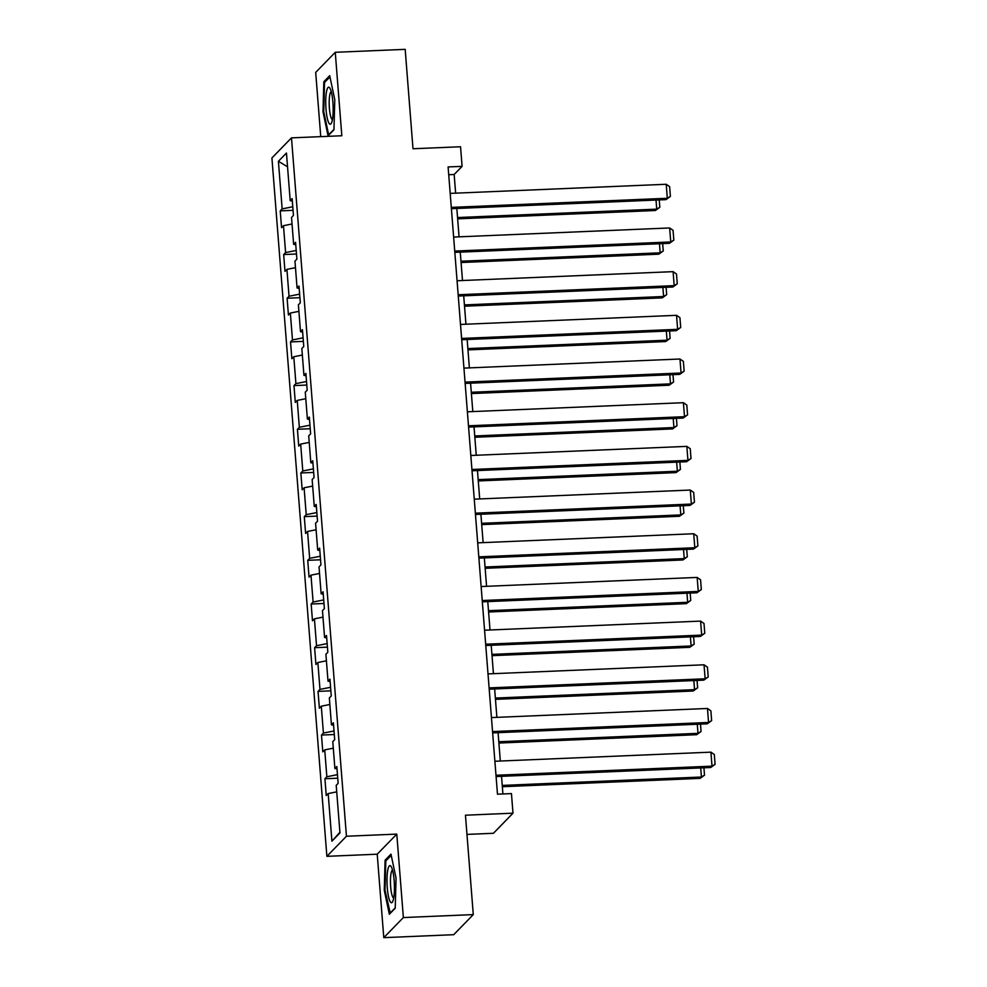 <?xml version="1.0" encoding="UTF-8"?>
<svg xmlns="http://www.w3.org/2000/svg" width="987" height="987" viewBox="0 0 987 987"><rect width="100%" height="100%" fill="white"/><g stroke="black" fill="none" stroke-linecap="round" stroke-linejoin="round"><path stroke-width="1.48" d="M466.962 834.41L493.426 833.287L512.993 813.189L511.451 793.597L497.473 794.177L448.11 166.939L462.089 166.359L460.547 146.755L412.998 148.753L405.176 49.35L335.259 52.299L315.692 72.396L320.75 136.638M383.783 937.65L453.712 934.701L473.279 914.604L403.362 917.552L396.786 834.114L346.449 836.236L326.882 856.334L377.219 854.199L383.783 937.65L403.362 917.552M346.449 836.236L291.486 137.872L271.918 157.957L326.882 856.334M278.408 161.288L282.159 208.886L280.222 210.873L281.554 227.664L283.479 225.69L285.601 252.573L283.664 254.547L284.984 271.351L286.921 269.365L289.031 296.248L287.106 298.234L288.426 315.038L290.351 313.052L292.473 339.935L290.536 341.921L291.868 358.713L293.793 356.739L295.903 383.622L293.978 385.596L295.298 402.4L297.235 400.414L299.345 427.297L297.42 429.283L298.74 446.087L300.665 444.101L302.787 470.984L300.85 472.97L302.182 489.762L304.107 487.788L306.217 514.671L304.292 516.645L305.612 533.449L307.549 531.462L309.659 558.346L307.734 560.332L309.054 577.136L310.979 575.15L313.101 602.033L311.164 604.019L312.484 620.811L314.421 618.837L316.531 645.72L314.606 647.694L315.926 664.498L317.863 662.511L319.973 689.395L318.048 691.381L319.369 708.185L321.293 706.198L323.415 733.082L321.478 735.068L322.798 751.86L324.735 749.886L326.845 776.757L324.92 778.743L326.241 795.547L328.177 793.56L331.916 841.171L339.96 832.917L336.209 785.307L338.146 783.32L336.826 766.529L334.889 768.503L332.779 741.619L334.704 739.645L333.384 722.842L331.447 724.828L329.337 697.945L331.262 695.958L329.942 679.155L328.017 681.141L325.895 654.258L327.832 652.271L326.512 635.48L324.575 637.454L322.465 610.583L324.39 608.597L323.07 591.793L321.133 593.779L319.023 566.896L320.948 564.909L319.628 548.106L317.703 550.092L315.581 523.209L317.518 521.235L316.198 504.431L314.261 506.405L312.151 479.534L314.076 477.548L312.756 460.744L310.819 462.73L308.709 435.847L310.634 433.861L309.313 417.057L307.389 419.043L305.267 392.16L307.204 390.186L305.884 373.382L303.947 375.356L301.837 348.485L303.762 346.499L302.441 329.695L300.504 331.681L298.395 304.798L300.319 302.812L298.999 286.008L297.075 287.994L294.953 261.111L296.89 259.137L295.569 242.333L293.632 244.307L291.523 217.436L293.447 215.45L292.127 198.646L290.203 200.632L286.452 153.022L278.408 161.288L287.538 166.791M337.011 768.91L334.889 768.503M326.845 776.757L337.455 774.659M324.735 749.886L333.285 748.183M333.569 725.223L331.447 724.828M323.415 733.082L334.025 730.972M321.293 706.198L329.855 704.496M330.127 681.536L328.017 681.141M319.973 689.395L330.583 687.285M317.863 662.511L326.413 660.809M326.697 637.861L324.575 637.454M316.531 645.72L327.141 643.61M314.421 618.837L322.971 617.134M323.255 594.174L321.133 593.779M313.101 602.033L323.711 599.923M310.979 575.15L319.541 573.447M319.813 550.487L317.703 550.092M309.659 558.346L320.269 556.236M307.549 531.462L316.099 529.772M316.383 506.812L314.261 506.405M306.217 514.671L316.827 512.561M304.107 487.788L312.657 486.085M312.941 463.125L310.819 462.73M302.787 470.984L313.397 468.874M300.665 444.101L309.227 442.398M309.499 419.438L307.389 419.043M299.345 427.297L309.955 425.187M297.235 400.414L305.785 398.723M306.069 375.763L303.947 375.356M295.903 383.622L306.513 381.513M293.793 356.739L302.343 355.036M302.627 332.076L300.504 331.681M292.473 339.935L303.083 337.825M290.351 313.052L298.913 311.349M299.184 288.389L297.075 287.994M289.031 296.248L299.641 294.138M286.921 269.365L295.471 267.674M295.755 244.714L293.632 244.307M285.601 252.573L296.199 250.464M283.479 225.69L292.029 223.987M292.312 201.027L290.203 200.632M282.159 208.886L292.769 206.776M512.993 813.189L465.457 815.2L473.279 914.604M291.486 137.872L341.823 135.75L335.259 52.299M455.624 193.156L454.156 174.502L462.089 166.359M502.914 793.955L501.519 776.337M500.323 761.039L498.077 732.65M496.88 717.352L494.647 688.963M493.438 673.665L491.205 645.288M490.008 629.99L487.775 601.601M486.566 586.303L484.333 557.914M483.124 542.616L480.891 514.239M479.694 498.941L477.461 470.552M476.252 455.254L474.019 426.865M472.81 411.567L470.577 383.19M469.38 367.892L467.147 339.503M465.938 324.205L463.705 295.816M462.496 280.518L460.263 252.141M459.066 236.843L456.833 208.454M331.916 841.171L339.91 832.263M328.177 793.56L336.727 791.858M448.715 174.724L454.156 174.502M280.222 210.873L293.04 210.33M283.664 254.547L296.482 254.004M287.106 298.234L299.925 297.692M290.536 341.921L303.354 341.379M293.978 385.596L306.797 385.053M297.42 429.283L310.239 428.74M300.85 472.97L313.669 472.428M304.292 516.645L317.111 516.102M307.734 560.332L320.553 559.789M311.164 604.019L323.983 603.476M314.606 647.694L327.425 647.151M318.048 691.381L330.867 690.838M321.478 735.068L334.297 734.525M324.92 778.743L337.739 778.2M322.996 111.802L328.066 135.799L333.964 129.741L334.79 99.699L329.707 75.703L323.822 81.748L322.996 111.802L323.773 111.765M396.786 834.114L377.219 854.199M395.232 908.2L396.046 878.146L390.975 854.15L385.09 860.208L384.264 890.249L389.334 914.246L395.232 908.2M325.303 81.687L323.822 81.748M385.041 890.212L384.264 890.249M386.571 860.146L385.09 860.208M450.183 193.39L666.213 184.273L667.311 198.276L665.991 199.633L670.395 196.438L667.311 198.276L451.293 207.393M451.392 208.689L665.991 199.633M666.213 184.273L669.618 186.629L670.395 196.438M457.647 218.843L655.417 210.502L656.737 209.145L457.549 217.535M659.23 199.917L659.809 207.295L656.737 209.145L656.022 200.053M659.809 207.295L655.417 210.502M328.979 123.252A18.556 3.64 -92.4 0 0 331.447 123.054A18.556 3.64 -92.4 0 0 333.088 105.572A18.556 3.64 -92.4 0 0 329.979 88.287A18.556 3.64 -92.4 0 0 329.929 88.201A18.556 3.64 -92.4 0 0 325.759 99.687A18.556 3.64 -92.4 0 0 328.979 123.252M331.25 91.618A14.052 2.764 -92.4 0 0 329.189 103.771A14.052 2.764 -92.4 0 0 331.644 118.884A14.052 2.764 -92.4 0 0 332.422 119.637M333.976 129.383L328.659 134.837L323.736 111.593L324.538 82.476L329.966 76.9M394.158 880.651A18.556 3.64 -92.4 0 0 391.247 866.734A18.556 3.64 -92.4 0 0 387.768 870.09A18.556 3.64 -92.4 0 0 387.274 887.708A18.556 3.64 -92.4 0 0 392.715 901.513A18.556 3.64 -92.4 0 0 394.158 880.651M392.505 870.065A14.052 2.764 -92.4 0 0 390.667 886.745A14.052 2.764 -92.4 0 0 393.69 898.084M390.284 913.271L385.004 890.04L385.806 860.923L391.234 855.347M395.244 907.83L389.927 913.283M453.625 237.065L669.655 227.96L670.753 241.963L669.433 243.32L673.825 240.112L670.753 241.963L454.723 251.068M454.834 252.364L669.433 243.32M669.655 227.96L673.06 230.316L673.825 240.112M457.067 280.752L673.085 271.647L674.195 285.65L672.875 287.007L677.267 283.8L674.195 285.65L458.165 294.755M458.264 296.051L672.875 287.007M673.085 271.647L676.49 273.991L677.267 283.8M461.077 262.517L658.847 254.177L660.18 252.82L460.978 261.222M662.672 243.604L663.252 250.982L660.18 252.82L659.464 243.74M663.252 250.982L658.847 254.177M464.519 306.204L662.289 297.864L663.609 296.507L464.421 304.909M666.102 287.291L666.681 294.657L663.609 296.507L662.894 287.427M666.681 294.657L662.289 297.864M460.497 324.439L676.527 315.322L677.625 329.325L676.305 330.682L680.697 327.487L677.625 329.325L461.608 338.442M461.706 339.738L676.305 330.682M676.527 315.322L679.932 317.678L680.697 327.487M463.939 368.114L679.969 359.009L681.067 373.012L679.747 374.369L684.139 371.161L681.067 373.012L465.037 382.117M465.148 383.412L679.747 374.369M679.969 359.009L683.374 361.365L684.139 371.161M467.382 411.801L683.399 402.696L684.509 416.687L683.177 418.056L687.581 414.848L684.509 416.687L468.48 425.804M468.578 427.1L683.177 418.056M683.399 402.696L686.804 405.04L687.581 414.848M467.961 349.892L665.731 341.551L667.052 340.194L467.863 348.584M669.544 330.966L670.124 338.344L667.052 340.194L666.336 331.101M670.124 338.344L665.731 341.551M471.391 393.566L669.161 385.226L670.494 383.869L471.292 392.271M672.986 374.653L673.566 382.031L670.494 383.869L669.778 374.789M673.566 382.031L669.161 385.226M474.833 437.253L672.603 428.913L673.924 427.556L474.735 435.958M676.416 418.34L676.996 425.705L673.924 427.556L673.208 418.476M676.996 425.705L672.603 428.913M478.276 480.94L676.046 472.6L677.366 471.243L478.164 479.633M679.858 462.015L680.438 469.393L677.366 471.243L676.65 462.15M680.438 469.393L676.046 472.6M481.705 524.615L679.475 516.275L680.808 514.918L481.607 523.32M683.3 505.702L683.88 513.08L680.808 514.918L680.092 505.837M683.88 513.08L679.475 516.275M485.148 568.302L682.918 559.962L684.238 558.605L485.049 567.007M686.73 549.389L687.31 556.754L684.238 558.605L683.522 549.525M687.31 556.754L682.918 559.962M488.59 611.989L686.36 603.649L687.68 602.292L488.479 610.682M690.172 593.064L690.752 600.441L687.68 602.292L686.964 593.199M690.752 600.441L686.36 603.649M492.019 655.664L689.79 647.324L691.122 645.967L491.921 654.369M693.614 636.751L694.194 644.129L691.122 645.967L690.406 636.886M694.194 644.129L689.79 647.324M495.462 699.351L693.232 691.011L694.552 689.654L495.363 698.056M697.044 680.438L697.624 687.803L694.552 689.654L693.836 680.574M697.624 687.803L693.232 691.011M470.811 455.488L686.841 446.371L687.939 460.374L686.619 461.731L691.011 458.523L687.939 460.374L471.922 469.491M472.02 470.787L686.619 461.731M686.841 446.371L690.246 448.727L691.011 458.523M474.253 499.163L690.283 490.058L691.381 504.061L690.061 505.418L694.453 502.21L691.381 504.061L475.352 513.166M475.463 514.461L690.061 505.418M690.283 490.058L693.688 492.414L694.453 502.21M477.696 542.85L693.713 533.745L694.823 547.736L693.491 549.093L697.895 545.897L694.823 547.736L478.794 556.853M478.892 558.148L693.491 549.093M693.713 533.745L697.118 536.089L697.895 545.897M481.125 586.537L697.155 577.42L698.253 591.423L696.933 592.78L701.325 589.572L698.253 591.423L482.236 600.528M482.335 601.836L696.933 592.78M697.155 577.42L700.56 579.776L701.325 589.572M484.568 630.212L700.597 621.107L701.695 635.11L700.375 636.467L704.767 633.259L701.695 635.11L485.666 644.215M485.764 645.51L700.375 636.467M700.597 621.107L704.002 623.463L704.767 633.259M488.01 673.899L704.027 664.794L705.137 678.785L703.805 680.142L708.21 676.946L705.137 678.785L489.108 687.902M489.207 689.197L703.805 680.142M704.027 664.794L707.432 667.138L708.21 676.946M491.44 717.586L707.469 708.469L708.567 722.472L707.247 723.829L711.639 720.621L708.567 722.472L492.55 731.577M492.649 732.885L707.247 723.829M707.469 708.469L710.874 710.825L711.639 720.621M498.904 743.038L696.674 734.698L697.994 733.341L498.793 741.731M700.486 724.113L701.066 731.49L697.994 733.341L697.278 724.248M701.066 731.49L696.674 734.698M494.882 761.261L710.911 752.156L712.009 766.159L710.689 767.516L715.082 764.308L712.009 766.159L495.98 775.264M496.079 776.559L710.689 767.516M710.911 752.156L714.317 754.512L715.082 764.308M502.334 786.713L700.104 778.373L701.424 777.016L502.235 785.418M703.928 767.8L704.508 775.177L701.424 777.016L700.721 767.935M704.508 775.177L700.104 778.373"/></g></svg>
